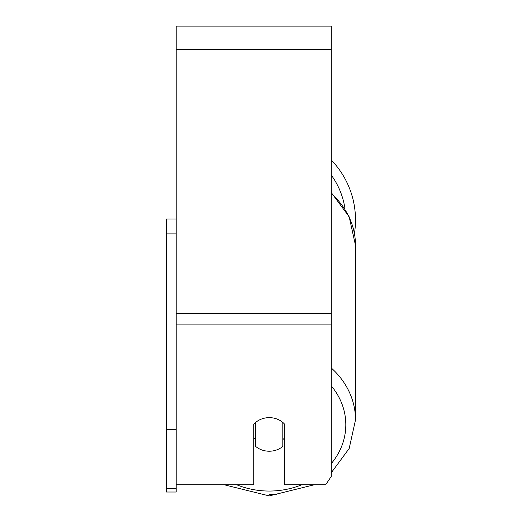 <?xml version="1.0" encoding="UTF-8"?>
<svg xmlns="http://www.w3.org/2000/svg" width="522" height="522" viewBox="0 0 522 522"><rect width="100%" height="100%" fill="white"/><g stroke="black" fill="none" stroke-linecap="round" stroke-linejoin="round"><path stroke-width="0.78" d="M269.241 451.217A19.386 16.789 0 0 1 255.669 446.421L255.669 422.442A19.386 16.789 0 0 1 269.241 417.639A19.386 16.789 0 0 1 282.807 422.442L282.807 446.421A19.386 16.789 0 0 1 269.241 451.217M255.669 439.635A19.386 16.789 0 0 1 253.731 437.717M284.751 437.717A19.386 16.789 0 0 1 282.807 439.635M176.188 484.794L253.731 484.794L253.731 424.36A19.386 16.789 0 0 1 284.751 424.36L284.751 484.794L325.676 484.794L331.274 476.403L331.274 26.1L176.188 26.1L176.188 488.475L166.492 488.475L166.492 492.024L176.188 492.024L176.188 488.475M331.274 160.013A86.267 86.267 0 0 1 354.438 233.484M176.188 429.717L166.492 429.717L166.492 218.992L176.188 218.992M166.492 233.915L176.188 233.915M166.492 429.717L166.492 488.475M301.709 484.794A76.577 66.314 0 0 1 269.241 491.052A76.577 66.314 0 0 1 236.773 484.794M331.274 385.862A76.577 66.314 0 0 1 331.274 463.614M331.274 193.499A86.267 74.711 0 0 1 355.508 245.418L355.508 245.418A86.267 74.711 180 0 1 355.214 251.584M331.274 192.566L349.185 216.826L355.508 245.418L355.508 419.89A86.267 74.711 180 0 0 331.274 367.977M331.274 324.925L176.188 324.925M331.274 49.362L176.188 49.362M331.274 313.298L176.188 313.298M269.241 494.602A86.267 74.711 0 0 0 276.36 494.347M345.042 209.094A76.577 76.577 0 0 0 331.274 175.066M224.31 484.794L269.241 495.9L314.166 484.794M355.508 245.418L355.508 419.89L349.185 448.476L331.274 472.743"/></g></svg>
